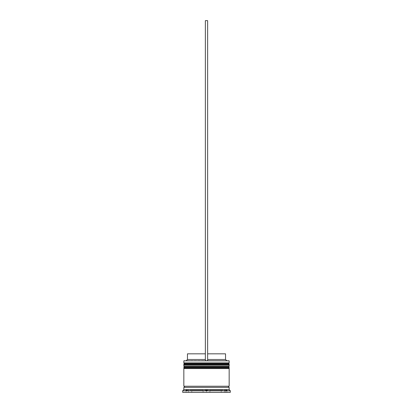 <?xml version="1.0" encoding="UTF-8"?>
<svg xmlns="http://www.w3.org/2000/svg" width="413" height="413" viewBox="0 0 413 413"><rect width="100%" height="100%" fill="white"/><g stroke="black" fill="none" stroke-linecap="round" stroke-linejoin="round"><path stroke-width="0.31" stroke-dasharray="2.06 1.55" d="M228.487 365.154L184.513 365.154L228.487 365.154L184.513 365.154L228.487 365.154L228.487 363.564L184.513 363.564L184.513 365.154M228.487 368.551L184.513 368.551L228.487 368.551L184.513 368.551L228.487 368.551L228.487 366.966L184.513 366.966L184.513 368.551M229.05 387.363L183.95 387.363L229.05 387.363M229.05 386.232L183.95 386.232L229.05 386.232M187.234 392.35L188.369 392.35L187.234 392.35L187.234 390.084L188.369 390.084L188.369 392.35L188.369 390.084L187.234 390.084M207.636 353.822L207.636 359.486L207.636 353.822L225.539 353.822M207.636 359.486L207.636 360.621L207.636 359.486L225.539 359.486M207.636 360.621L226.67 360.621L207.636 360.621L207.636 20.65L205.364 20.65L205.364 360.621L207.636 360.621L186.33 360.621L205.364 360.621L205.364 359.486L205.364 360.621M228.936 360.621L184.064 360.621M221.203 392.35L209.928 392.35L221.203 392.35L221.203 390.084L209.928 390.084L209.928 392.35L209.928 390.084L221.203 390.084L221.203 392.35L209.928 392.35L221.203 392.35M224.631 392.35L225.766 392.35L224.631 392.35L224.631 390.084L225.766 390.084L224.631 390.084L224.631 392.35M191.797 392.35L203.072 392.35L191.797 392.35L191.797 390.084L203.072 390.084L203.072 392.35L203.072 390.084L191.797 390.084L203.072 390.084L191.797 390.084L191.797 392.35L203.072 392.35L191.797 392.35M226.897 392.35L206.5 392.35L226.897 392.35L226.897 390.517L226.897 392.35M186.103 392.35L206.5 392.35L186.103 392.35L186.103 390.517L186.103 392.35M182.701 392.35L230.299 392.35M182.701 390.765L230.299 390.765M183.837 387.363L229.163 387.363M183.837 389.629L229.163 389.629M183.837 386.232L229.163 386.232M183.837 368.551L229.163 368.551M184.513 366.966L228.487 366.966M183.837 365.154L229.163 365.154M229.163 366.285L183.837 366.285M184.513 363.564L228.487 363.564M183.837 360.848L229.163 360.848M229.163 362.888L183.837 362.888M226.123 390.084L207.28 390.084L226.123 390.084M206.5 390.517L206.5 392.35L206.5 390.517M186.877 390.084L205.72 390.084L186.877 390.084M209.928 390.084L221.203 390.084L209.928 390.084M187.461 359.486L205.364 359.486L205.364 353.822L205.364 359.486M187.461 353.822L205.364 353.822M183.837 364.245L229.163 364.245M229.163 364.472L183.837 364.472M183.837 367.647L229.163 367.647M229.163 367.875L183.837 367.875M225.766 392.35L225.766 390.084"/><path stroke-width="0.62" d="M229.163 364.245L183.837 364.245A0.681 0.681 0 0 1 184.513 363.564L183.837 362.888L229.163 362.888L228.487 363.564L184.513 363.564L228.487 363.564A0.681 0.681 0 0 1 229.163 364.245L229.163 364.472A0.681 0.681 0 0 1 228.487 365.154M184.513 365.154A0.681 0.681 0 0 1 183.837 364.472L229.163 364.472M229.163 367.647L183.837 367.647A0.681 0.681 0 0 1 184.513 366.966L183.837 366.285L229.163 366.285L228.487 366.966L184.513 366.966L228.487 366.966A0.681 0.681 0 0 1 229.163 367.647L229.163 367.875A0.681 0.681 0 0 1 228.487 368.551M184.513 368.551A0.681 0.681 0 0 1 183.837 367.875L229.163 367.875M183.95 387.363A0.568 0.568 0 0 0 184.513 386.795A0.568 0.568 0 0 0 183.95 386.232M229.05 387.363A0.568 0.568 0 0 1 228.487 386.795A0.568 0.568 0 0 1 229.05 386.232M183.837 360.848L229.163 360.848L183.837 360.848L183.837 362.888M226.123 390.084L226.897 390.517L226.897 390.084L226.897 390.517L226.123 390.084L226.897 390.084L226.123 390.084M206.5 390.517L207.28 390.084L206.5 390.517L205.72 390.084L206.5 390.517M205.72 390.084L207.28 390.084L205.72 390.084M186.103 390.084L186.103 390.517L186.877 390.084L186.103 390.517L186.103 390.084L186.877 390.084L186.103 390.084M183.837 389.629L183.837 387.363L229.163 387.363L229.163 389.629L183.837 389.629L182.701 390.765L182.701 392.35L230.299 392.35L230.299 390.765L182.701 390.765M229.163 389.629L230.299 390.765M229.163 360.848L229.163 362.888M229.163 366.285L229.163 365.154L183.837 365.154L183.837 366.285M229.163 368.551L183.837 368.551L183.837 386.232L229.163 386.232L229.163 368.551M207.636 353.822L225.539 353.822L225.539 359.486L226.67 360.621M225.539 359.486L207.636 359.486M205.364 359.486L187.461 359.486L186.33 360.621M205.364 353.822L187.461 353.822L187.461 359.486M207.636 360.621L207.636 20.65L205.364 20.65L205.364 360.621"/></g></svg>
